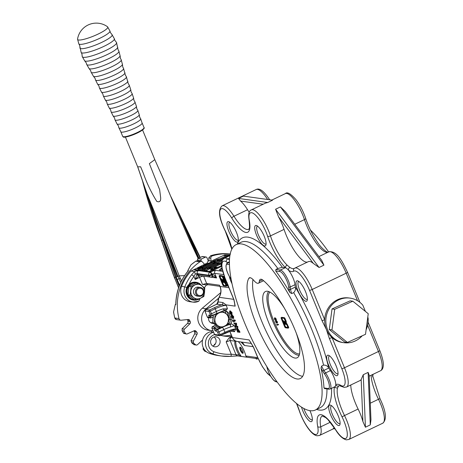 <?xml version="1.0" encoding="UTF-8"?>
<svg xmlns="http://www.w3.org/2000/svg" width="463" height="463" viewBox="0 0 463 463"><rect width="100%" height="100%" fill="white"/><g stroke="black" fill="none" stroke-linecap="round" stroke-linejoin="round"><path stroke-width="0.69" d="M216.69 325.888A7.315 6.87 -82.1 0 1 215.642 325.229A7.315 6.87 -82.1 0 1 214.728 324.378M212.934 320.471A7.315 6.87 -82.1 0 1 213.333 316.733M220.637 327.931L227.923 324.436L228.826 316.044L225.857 313.619A7.315 6.87 -82.1 0 1 228.595 320.269A7.315 6.87 -82.1 0 1 224.503 326.212A7.315 6.87 -82.1 0 1 217.668 325.506L220.637 327.931L219.063 327.711L212.679 322.809L213.536 314.852M217.668 325.506A7.315 6.87 -82.1 0 1 214.925 318.857A7.315 6.87 -82.1 0 1 219.022 312.913L215.156 314.632L214.253 323.024L217.668 325.506M225.857 313.619A7.315 6.87 97.9 0 0 219.022 312.913L222.443 311.136L225.857 313.619M212.679 322.809L214.253 323.024M222.113 311.095L222.443 311.136M214.259 314.504L215.156 314.632M215.636 266.977L215.44 266.948A2.246 0.405 -22.4 0 0 214.12 267.903A2.246 0.405 -22.4 0 0 216.956 267.151L216.742 267.122A1.603 0.289 157.6 0 1 214.907 267.712L216.001 267.192L214.745 267.689A1.603 0.289 157.6 0 1 214.71 267.655A1.603 0.289 157.6 0 1 215.654 266.972L215.434 266.937A2.246 0.405 -22.4 0 0 214.12 267.909M213.761 268.685L213.553 268.65A1.603 0.289 157.6 0 1 211.388 269.252A1.603 0.289 157.6 0 1 212.471 268.494L212.251 268.465A2.251 0.405 -22.4 0 0 210.792 269.495A2.251 0.405 -22.4 0 0 213.773 268.679L213.553 268.65A1.603 0.289 157.6 0 1 211.394 269.258L211.388 269.252M213.431 269.003L213.86 269.009L213.431 269.003M220.915 263.43L221.632 263.077M221.187 263.256L221.997 263.117M220.359 263.979L219.659 263.962L220.706 263.551L220.359 263.979M220.706 263.551L220.284 263.667M205.867 270.641L207.308 270.23L206.301 270.71M221.21 262.388L221.534 262.237L221.21 262.388M222.257 261.989L221.667 261.803M218.947 263.163L219.491 263.221M218.953 263.412L219.618 263.065M218.901 263.146L219.387 262.972M218.507 263.684L217.622 263.76L218.386 263.389L218.125 263.551L218.507 263.684M209.884 267.464L210.497 267.377M208.466 268.32L210.069 267.666L208.408 268.291M209.004 267.915L209.918 267.712M207.661 268.534L208.136 268.384M206.058 268.471L205.167 268.546L205.937 268.175L205.676 268.337L206.058 268.471M204.264 269.333L204.403 268.91L205.647 268.667L204.264 269.333L204.403 268.91L205.607 268.685M216.348 262.237L214.705 262.915M201.162 269.362L202.603 268.951L201.596 269.431M200.415 269.993L199.715 269.981L200.763 269.57L200.415 269.993M200.763 269.57L199.999 269.842M202.586 267.776L201.197 268.089L202.586 267.776M200.705 268.679L199.999 268.662L201.046 268.256L200.705 268.679M201.046 268.256L200.282 268.523M197.296 268.308L196.943 268.563L198.291 268.766L199.015 268.546L203.182 266.457L201.116 266.474L197.313 268.349M214.734 260.941L215.243 260.686L214.734 260.941M211.672 262.307L211.035 262.608L211.672 262.307M210.167 263.198L210.543 263.025M208.807 263.852L208.095 264.066L208.807 263.852M215.608 260.247L214.392 260.576L215.608 260.247M214.334 260.86L213.368 260.97L214.334 260.86M212.54 261.526L213.426 261.294L212.54 261.526M211.967 261.826L212.367 261.543M208.819 263.563L209.097 263.244L208.686 263.187L207.314 263.951L208.796 263.511L209.073 263.192L208.663 263.134L207.337 264.003M208.796 263.511L209.097 263.244M206.99 264.408L206.573 264.142L205.063 264.83L205.526 265.067L206.648 264.541L206.967 264.356L206.591 264.194L205.219 264.819M205.115 265.316L203.899 265.386L203.211 266.179L205.109 265.282L203.344 265.687M203.361 265.704L203.211 266.179M228.768 256.195L223.484 255.46L210.844 261.282M207.349 262.961L194.362 269.42L208.859 271.434L221.632 265.548M211.365 262.284L210.144 262.608L211.365 262.284M216.262 259.87L217.546 259.251L216.238 259.818M204.142 265.988L204.594 265.698L204.142 265.988M205.369 265.397L205.821 265.108L205.294 265.363M206.596 264.813L207.048 264.523L206.521 264.772M209.091 263.54L209.554 263.493M212.795 261.942L212.083 262.156L212.795 261.942M214.195 261.097L213.565 261.398L214.195 261.097M217.245 259.801L217.622 259.633M218.368 259.164L219.242 258.852L218.507 259.025M198.685 269.645L197.794 269.715L198.563 269.35L198.303 269.512L198.685 269.645M199.715 269.153L198.673 269.298L199.738 268.789L199.715 269.153M215.989 261.178L215.069 261.792L214.502 261.711L215.989 261.178L215.278 261.352M216.244 260.953L217.685 260.542L216.678 261.022M214.357 263.314L213.391 263.424L214.363 263.325M213.414 263.424L214.664 263.077M217.795 261.497L216.325 262.029M218.727 261.219L217.685 261.363L218.75 260.854L218.727 261.219M202.053 270.079L202.597 270.137M202.059 270.328L202.73 269.993M202.007 270.062L202.493 269.888M204.119 269.402L202.725 269.715L204.119 269.402M218.733 262.226L217.813 262.839L217.24 262.758L218.733 262.226L217.535 262.619M219.439 262.058L218.866 261.977M220.382 261.52L219.3 261.844L220.382 261.52M219.584 261.931L220.255 261.595M219.3 261.844L220.018 261.491M221.702 260.698L220.4 261.363M220.996 260.999L220.596 261.34L221.488 261.051M204.519 270.386L203.627 270.461L204.391 270.097L204.137 270.253L204.519 270.386M204.953 269.854L205.497 269.929M204.959 270.114L205.647 269.79M204.912 269.848L205.393 269.68M207.702 268.962L206.949 268.858L207.702 268.962M207.117 268.777L207.841 268.91M206.052 269.651L206.539 269.42L206.052 269.651M205.89 269.657L206.284 269.541M220.214 262.868L220.701 262.637L220.214 262.868M220.052 262.874L220.44 262.758M207.401 270.056L208.165 269.825L207.401 270.056L207.731 269.767M207.737 269.773L208.5 269.53L208.165 269.825M201.885 267.464L203.407 267.678L215.058 262.093L213.536 261.879L201.885 267.464L213.536 261.879L215.046 262.099M217.124 260.16L218.652 260.374L227.391 256.184L225.863 255.975L217.124 260.16M201.851 268.662L203.379 268.87L214.056 263.754L212.529 263.54L201.851 268.662M228.473 256.334L227.773 256.236L218.548 260.657L220.075 260.872L222.859 259.535M205.699 267.996L207.227 268.204L217.905 263.088L216.377 262.874L205.699 267.996M222.61 259.888L221.424 260.461L222.246 260.571M210.034 267.099L211.562 267.307L218.357 264.055L216.829 263.841L210.034 267.099M208.79 268.876L210.312 269.084L220.51 264.199L218.982 263.991L208.79 268.876M214.033 268.812L214.554 268.685M214.925 268.291L215.353 268.297L214.925 268.291M215.88 267.828L215.393 268.042L215.989 267.753L215.793 268.083M194.61 270.022L209.154 272.151L221.708 266.37M204.067 265.583L203.749 265.739M206.295 264.512L205.977 264.651M208.472 263.563L208.032 263.505M210.59 262.457L211.041 262.342M211.006 262.261L211.388 262.075M212.384 261.595L212.882 261.317M212.118 261.873L212.737 261.526M212.5 261.664L212.858 261.549M212.523 261.717L212.841 261.537M212.824 261.491L212.505 261.664M213.466 260.982L213.767 260.779M213.784 260.831L214.259 260.895M214.832 260.426L215.289 260.31M215.249 260.223L215.631 260.044M217.512 259.286L216.684 259.535M204.484 265.75L204.189 265.889M205.711 265.166L205.416 265.305M206.938 264.576L206.643 264.714M214.641 261.045L215.231 260.727M218.357 259.193L218.721 258.956M218.744 259.008L219.138 258.765M203.147 266.439L201.59 266.352M199.802 267.417L200.867 267.296M200.427 267.66L199.611 267.51L199.825 267.846M200.143 268.002L200.462 267.649L198.783 267.851L200.363 267.029L199.889 267.382L201.035 267.255M197.18 268.505L198.552 268.719M201.619 267.296L202.973 266.543L201.642 266.347L197.151 268.476L198.488 268.673L200.462 267.649M200.757 267.562L201.608 267.255M199.866 267.336L201.104 267.197L200.739 267.521M198.783 267.851L200.363 267.029M199.831 267.846L200.41 267.62M199.611 267.51L199.813 267.799M197.817 269.721L198.604 269.368M198.309 269.524L198.801 269.588M198.725 269.287L199.727 268.806M200.19 268.609L200.919 268.314M201.214 268.094L202.059 267.712M201.561 268.071L202.296 267.741M202.528 267.764L201.619 268.065M214.519 261.717L215.283 261.363M215.717 261.45L214.687 261.659L215.717 261.45M214.687 261.659L215.856 261.242M216.013 260.999L217.431 260.588M217.002 260.524L217.668 260.547M199.906 269.935L200.635 269.634M202.354 269.003L200.936 269.391M202.03 268.881L202.586 268.957M213.825 263.401L214.548 263.152M214.224 263.354L214.537 263.14L214.224 263.354M213.582 263.366L214.149 263.146M215.77 262.625L214.901 262.891L215.77 262.625M215.283 262.544L216.163 262.272M216.493 261.971L217.662 261.56M217.737 261.352L218.467 261.144M202.742 269.721L203.587 269.339M202.916 269.674L203.778 269.356M203.153 269.703L204.056 269.391M204.461 269.096L204.982 268.841M205.19 268.546L205.937 268.175M205.682 268.349L206.174 268.418M217.431 262.706L218.6 262.289M219.856 261.67L220.388 261.531M221.488 261.063L222.043 260.756M203.651 270.461L204.438 270.108M204.634 270.334L204.137 270.253M207.702 268.528L208.003 268.436M208.472 268.326L209.71 267.626M209.01 267.921L208.605 268.268L209.01 267.921M217.639 263.76L218.426 263.406M218.131 263.563L218.623 263.632M205.647 270.687L207.054 270.276M206.625 270.218L207.291 270.242M208.506 269.541L208.171 269.836M207.783 269.773L208.373 269.593M219.676 263.962L220.29 263.673M219.85 263.916L220.579 263.615M221.262 263.47L221.679 263.331M227.374 256.195L225.863 255.975L217.147 260.16M214.039 263.76L212.534 263.551L201.868 268.662M228.462 256.346L227.773 256.236L218.571 260.663M217.888 263.094L216.383 262.886L205.717 267.996M222.599 259.905L221.447 260.461M218.339 264.06L216.829 263.841L210.052 267.099M220.492 264.211L218.987 263.997L208.807 268.876M213.484 268.968L213.848 269.015M214.195 268.633L214.601 268.534M214.786 268.355L215.336 268.303M215.417 268.042L215.984 267.77M212.257 268.476A2.251 0.405 -22.4 0 0 210.792 269.501M215.984 267.197L214.745 267.689A1.603 0.289 157.6 0 1 214.716 267.666A1.603 0.289 157.6 0 1 214.716 267.66L214.71 267.655M216.944 267.157L216.742 267.122A1.603 0.289 157.6 0 1 214.913 267.724L214.907 267.712M211.221 261.688A2.083 0.376 157.6 0 1 210.306 262.446A2.083 0.376 157.6 0 1 207.372 263.273A2.136 2.136 0 0 1 211.221 261.688M221.615 265.241A2.083 0.376 157.6 0 1 221.111 265.183A2.136 2.136 0 0 1 221.615 263.435M140.619 118.667A11.812 2.136 -22.4 0 1 130.317 125.375A11.812 2.136 -22.4 0 1 118.823 127.649L120.924 131.938A11.534 2.089 -22.4 0 0 131.99 129.42A11.534 2.089 -22.4 0 0 142.153 123.187L140.619 118.667L139.658 117.162L139.299 114.801L137.76 110.258L136.805 108.764L136.452 106.409L134.907 101.854L133.952 100.367L133.599 98.023L132.048 93.451L131.098 91.969L130.745 89.631L129.189 85.047L128.245 83.566L126.335 76.644L125.392 75.168L123.476 68.235A15.186 2.749 -22.4 0 1 123.499 68.264L122.759 67.019L122.446 64.415L121.161 59.64L120.426 58.407L120.114 55.826L118.823 51.017L118.094 49.79L116.485 42.393A18.566 3.357 -22.4 0 0 116.335 42.255L114.76 40.235L114.419 38.851L111.936 34.517L110.344 32.479L109.997 31.085L107.538 26.779A19.012 19.012 0 0 0 77.552 39.141L77.552 39.141A16.315 2.952 -22.4 0 0 77.564 39.407A16.315 2.952 -22.4 0 0 93.416 36.143A16.315 2.952 -22.4 0 0 107.775 27.114A16.315 2.952 -22.4 0 0 107.538 26.779M125.039 72.853A14.909 2.697 -22.4 0 1 111.907 80.909A14.909 2.697 -22.4 0 1 97.6 84.168L95.453 79.786A15.186 2.749 -22.4 0 0 95.459 79.821A15.186 2.749 -22.4 0 0 110.235 76.87A15.186 2.749 -22.4 0 0 123.499 68.264M114.419 38.851A17.999 3.258 -22.4 0 1 98.555 48.719A17.999 3.258 -22.4 0 1 81.181 52.55L81.91 53.772L82.217 56.318A18.566 3.357 -22.4 0 0 82.206 56.521A18.566 3.357 -22.4 0 0 100.268 52.909A18.566 3.357 -22.4 0 0 116.485 42.393M196.572 299.966L193.603 297.541A7.315 6.87 -82.1 0 0 200.438 298.247L196.572 299.966L194.419 299.665L188.036 294.763L188.939 286.365L196.225 282.876A8.438 7.929 97.9 0 0 190.015 284.861A8.438 7.929 97.9 0 0 187.527 293.889A8.438 7.929 97.9 0 0 194.391 299.648M199.478 298.699A9 8.456 -82.1 0 1 193.673 300.128A9 8.456 -82.1 0 1 186.763 293.791A9 8.456 -82.1 0 1 189.489 284.409A9 8.456 -82.1 0 1 196.15 282.297A9 8.456 -82.1 0 1 201.474 285.416M193.673 300.128L193.25 300.07A9 8.456 -82.1 0 1 186.34 293.733A9 8.456 -82.1 0 1 189.066 284.346A9 8.456 -82.1 0 1 195.733 282.239L196.15 282.297M200.282 295.597A3.721 3.496 97.9 0 0 203.396 291.453A3.721 3.496 97.9 0 0 199.541 288.217A3.721 3.496 97.9 0 0 196.428 292.361A3.721 3.496 97.9 0 0 200.282 295.597M199.2 287.407A4.503 4.231 -82.1 0 1 203.882 291.887A4.503 4.231 -82.1 0 1 199.026 296.326A4.503 4.231 -82.1 0 1 199.2 287.407M199.275 287.401A4.503 4.231 97.9 0 0 193.592 292.778A4.503 4.231 97.9 0 0 198.071 296.071M188.036 294.763L190.189 295.058L193.603 297.541A7.315 6.87 -82.1 0 1 190.86 290.891A7.315 6.87 -82.1 0 1 194.958 284.948A7.315 6.87 -82.1 0 1 201.793 285.654A7.315 6.87 -82.1 0 1 204.53 292.303L203.859 296.47L200.438 298.247A7.315 6.87 97.9 0 0 204.53 292.303L204.762 288.079L198.378 283.171L196.225 282.876M190.189 295.058L191.092 286.666L198.378 283.171M188.939 286.365L191.092 286.666M142.373 180.477L160.881 238.347L174.308 277.163L175.523 277.331L137.633 166.709A9.283 1.678 -22.4 0 0 137.638 166.726A9.283 1.678 -22.4 0 0 137.719 166.842L140.642 166.778L143.391 173.446C146.829 183.203 151.291 192.521 156.778 201.393C159.654 202.505 160.939 201.185 160.632 197.435L159.642 189.691L149.37 163.624L154.798 159.642L164.678 181.861L176.97 211.325L176.571 210.37L177.04 209.959L171.397 197.811M296.245 333.024A36.733 10.678 64.4 0 1 298.039 357.164A36.733 10.678 64.4 0 1 268.835 322.925A36.733 10.678 64.4 0 1 266.445 291.239A36.733 10.678 64.4 0 1 284.137 307.762M301.535 407.139A11.28 3.282 -115.6 0 0 302.837 410.918A11.28 3.282 -115.6 0 0 312.201 420.711A11.28 3.282 -115.6 0 0 310.488 411.983A11.28 3.282 -115.6 0 0 309.909 410.658M303.844 408.488A9.845 2.859 -115.6 0 0 304.561 410.392A9.845 2.859 -115.6 0 0 312.155 419.738A9.845 2.859 -115.6 0 0 312.357 419.594M330.576 414.779A11.28 3.282 -115.6 0 0 339.946 424.571A11.28 3.282 -115.6 0 0 338.227 415.843A11.28 3.282 -115.6 0 0 330.657 405.189A11.28 3.282 -115.6 0 0 330.576 414.779M331.624 405.767A9.845 2.859 -115.6 0 0 331.386 405.837A9.845 2.859 -115.6 0 0 332.301 414.252A9.845 2.859 -115.6 0 0 339.894 423.593A9.845 2.859 -115.6 0 0 340.102 423.454M328.516 364.908A11.28 3.282 -115.6 0 0 337.886 374.7A11.28 3.282 -115.6 0 0 336.167 365.973A11.28 3.282 -115.6 0 0 328.597 355.318A11.28 3.282 -115.6 0 0 328.516 364.908M329.563 355.897A9.845 2.859 -115.6 0 0 329.326 355.966A9.845 2.859 -115.6 0 0 330.241 364.381A9.845 2.859 -115.6 0 0 337.834 373.722A9.845 2.859 -115.6 0 0 338.042 373.583M297.859 290.521A11.28 3.282 -115.6 0 0 307.224 300.313A11.28 3.282 -115.6 0 0 305.511 291.586A11.28 3.282 -115.6 0 0 297.935 280.931A11.28 3.282 -115.6 0 0 297.859 290.521M298.907 281.51A9.845 2.859 -115.6 0 0 298.664 281.585A9.845 2.859 -115.6 0 0 299.584 289.994A9.845 2.859 -115.6 0 0 307.177 299.341A9.845 2.859 -115.6 0 0 307.38 299.196M256.56 235.192A11.28 3.282 -115.6 0 0 265.93 244.985A11.28 3.282 -115.6 0 0 264.211 236.257A11.28 3.282 -115.6 0 0 256.641 225.603A11.28 3.282 -115.6 0 0 256.56 235.192M257.607 226.181A9.845 2.859 -115.6 0 0 257.37 226.257A9.845 2.859 -115.6 0 0 258.285 234.672A9.845 2.859 -115.6 0 0 265.878 244.013A9.845 2.859 -115.6 0 0 266.086 243.874M228.815 231.338A11.28 3.282 -115.6 0 0 238.185 241.13A11.28 3.282 -115.6 0 0 236.466 232.403A11.28 3.282 -115.6 0 0 228.896 221.748A11.28 3.282 -115.6 0 0 228.815 231.338M229.862 222.321A9.845 2.859 -115.6 0 0 229.625 222.396A9.845 2.859 -115.6 0 0 230.539 230.811A9.845 2.859 -115.6 0 0 238.132 240.152A9.845 2.859 -115.6 0 0 238.341 240.013M229.341 276.452A11.28 3.282 -115.6 0 0 230.875 281.209A11.28 3.282 -115.6 0 0 232.032 283.738M213.993 336.977A5.064 4.757 -82.1 0 1 215.723 339.142A5.064 4.757 -82.1 0 1 215.364 343.893A5.064 4.757 -82.1 0 1 213.854 345.496A5.064 4.757 -82.1 0 1 212.731 346.052M210.995 343.887A5.064 4.757 97.9 0 0 214.664 346.804A5.064 4.757 97.9 0 0 219.144 344.802A5.064 4.757 97.9 0 0 219.734 339.697A5.064 4.757 97.9 0 0 216.059 336.775A5.064 4.757 97.9 0 0 211.585 338.783A5.064 4.757 97.9 0 0 210.995 343.887M242.722 353.338A3.403 0.99 -115.6 0 0 243.116 353.043A3.403 0.99 -115.6 0 0 242.334 349.82A3.403 0.99 -115.6 0 0 240.314 347.192A3.403 0.99 -115.6 0 0 240.17 347.152A3.403 0.99 -115.6 0 0 240.291 350.086A3.403 0.99 -115.6 0 0 242.722 353.338M240.731 347.47A2.813 0.816 -115.6 0 0 241.107 350.126A2.813 0.816 -115.6 0 0 243.006 352.557A2.813 0.816 -115.6 0 0 243.162 352.54M261.091 279.23A13.502 3.924 -115.6 0 0 260.316 279.334A13.502 3.924 -115.6 0 0 259.355 281.278A13.502 3.924 -115.6 0 1 258.4 283.217A13.502 3.924 -115.6 0 1 253.892 280.514A13.502 3.924 -115.6 0 0 249.389 277.812A13.502 3.924 -115.6 0 0 248.822 278.356A56.816 16.518 64.4 0 0 263.268 339.298A56.816 16.518 64.4 0 0 300.308 378.549A56.816 16.518 64.4 0 0 296.968 334.899A56.816 16.518 64.4 0 0 263.158 280.346A13.502 3.924 -115.6 0 0 261.091 279.23M200.074 298.421A31.501 29.597 97.9 0 0 200.068 298.456L198.818 301.193A11.251 10.574 -82.1 0 1 193.019 302.125A11.251 10.574 -82.1 0 1 184.864 295.631A11.251 10.574 -82.1 0 1 184.847 286.724A50.629 47.567 -82.1 0 1 191.497 274.86L194.501 271.555A5.625 1.019 157.6 0 1 198.459 270.664L210.393 272.024A2.251 0.654 64.4 0 1 211.996 274.177L211.51 274.409L211.724 274.918L212.21 274.686C213.536 274.391 215 275.479 216.597 277.956L213.674 276.475L212.494 276.544M194.321 269.46L190.976 271.063A50.629 47.567 97.9 0 0 181.6 286.273A11.251 10.574 97.9 0 0 189.778 301.673L193.019 302.125L198.818 301.193M243.376 196.115L272.58 200.172L243.376 196.115L238.52 198.436L267.724 202.499L265.484 203.124L251.386 209.878A22.502 6.54 64.4 0 1 252.676 209.71A22.502 6.54 64.4 0 1 270.473 235.899A28.127 8.178 -115.6 0 0 287.077 265.085L289.879 267.411A28.127 8.178 -115.6 0 0 292.714 268.627A28.127 8.178 -115.6 0 0 294.329 268.418L294.37 268.395A2.251 2.153 -123.7 0 0 293.675 271.196A30.379 8.832 64.4 0 1 291.615 271.607A30.379 8.832 64.4 0 1 288.553 270.288A11.153 3.241 64.4 0 1 295.018 284.693A25.089 7.292 -115.6 0 0 295.371 287.043A11.025 3.206 64.4 0 0 295.4 287.193A95.071 27.635 64.4 0 1 328.672 367.911A11.025 3.206 -115.6 0 0 328.771 368.073A25.089 7.292 64.4 0 0 330.426 370.608A11.153 3.241 -115.6 0 1 335.779 384.857A30.379 8.832 64.4 0 1 340.727 385.349A20.25 5.886 -115.6 0 0 342.504 386.055A20.25 5.886 -115.6 0 0 341.781 368.594L329.32 338.366L326.409 329.552L321.97 320.529A2.251 0.405 -22.4 0 0 324.673 319.701A22.502 21.142 -82.1 0 1 348.923 297.964L350.109 298.126A22.502 21.142 97.9 0 0 330.212 307.044A22.502 21.142 97.9 0 0 327.596 329.72A22.502 21.142 97.9 0 0 343.911 342.701A22.502 21.142 97.9 0 0 362.199 335.797M263.198 204.218L240.592 201.075L238.52 198.436M240.592 201.075A22.502 6.54 64.4 0 1 247.549 209.733A28.127 8.178 -115.6 0 0 249.216 212.297M343.911 342.701L342.724 342.539A22.502 21.142 -82.1 0 1 332.023 337.539L344.484 367.772A22.502 6.54 64.4 0 1 346.579 387.004L344.136 387.357L339.229 385.61A28.127 8.178 -115.6 0 0 338.731 385.928L337.62 387.705A2.251 2.06 -161.6 0 1 334.622 386.848M350.763 384.996A28.127 8.178 -115.6 0 0 358.107 409.037A22.502 6.54 64.4 0 1 362.905 421.556L361.169 379.486A22.502 6.54 64.4 0 1 360.168 380.493L346.579 387.004M321.791 260.461L323.915 265.154L280.445 206.915L285.358 211.649L321.791 260.461M278.494 216.753L275.589 209.241L319.059 267.481L313.329 263.424L278.494 216.753A22.502 6.54 64.4 0 1 284.062 229.382A28.127 8.178 -115.6 0 0 307.496 262.064M294.624 268.251A22.502 6.54 64.4 0 1 294.856 268.118L308.445 261.607A22.502 6.54 64.4 0 1 309.741 261.439A22.502 6.54 64.4 0 1 313.329 263.424M366.111 329.754A22.502 21.142 97.9 0 0 368.091 317.965L367.772 317.201M329.32 338.366A2.251 0.405 157.6 0 0 332.023 337.539A22.502 21.142 -82.1 0 1 326.409 329.552A22.502 21.142 -82.1 0 1 324.673 319.701L312.212 289.473A22.502 6.54 64.4 0 0 296.146 267.95A22.502 6.54 64.4 0 0 294.856 268.118L294.37 268.395M241.391 243.932A91.697 26.657 -115.6 0 0 236.13 244.62A91.697 26.657 -115.6 0 0 248.064 330.923A91.697 26.657 -115.6 0 0 310.123 410.687A91.697 26.657 -115.6 0 0 315.384 410.004A91.697 26.657 -115.6 0 0 303.45 323.695A91.697 26.657 -115.6 0 0 241.391 243.932M208.535 317.757A5.064 4.757 97.9 0 0 208.882 320.477A5.064 4.757 97.9 0 0 212.552 323.394A5.064 4.757 97.9 0 0 213.489 323.429M213.275 332.312L210.034 331.861A11.251 10.574 97.9 0 0 202.574 339.987A11.251 10.574 97.9 0 0 209.224 353.292A50.629 47.567 97.9 0 0 218.397 355.572L221.638 356.024A50.629 47.567 -82.1 0 1 212.465 353.744A11.251 10.574 -82.1 0 1 206.348 347.754A11.251 10.574 -82.1 0 1 213.275 332.312L213.64 332.422M212.951 330.744A12.374 11.627 -82.1 0 1 211.545 330.64L207.731 330.107A12.374 11.627 -82.1 0 1 198.176 321.206A12.374 11.627 -82.1 0 1 202.273 308.236L220.724 292.622M211.753 332.098A3.935 3.698 -82.1 0 1 211.539 330.64A12.374 11.627 -82.1 0 1 201.995 321.739A12.374 11.627 -82.1 0 1 206.093 308.763L218.472 298.288M365.382 311.391L362.824 305.186A22.502 21.142 97.9 0 0 350.109 298.126M332.029 308.931L329.297 329.534L344.704 342.041L347.377 342.417L365.51 334.315L368.235 313.711L352.829 301.199L350.161 300.828L332.029 308.931L334.697 309.301L331.971 329.905L329.297 329.534M231.975 314.805L231.488 315.037L233.207 316.906L232.941 318.515L232.004 317.988L231.211 316.651L231.488 315.037L231.112 315.071L231.975 314.805L233.688 316.669L233.427 318.284M237.438 327.989L236.738 328.25L237.438 327.989L240.037 332.185L237.646 332.15L237.166 330.999C236.402 329.176 236.327 328.25 236.952 328.221L239.55 332.417M237.606 326.282L237.982 327.202L237.496 327.434L235.592 327.167L235.25 326.34L235.551 324.198L234.295 324.019L233.913 323.105L236.309 323.133L236.651 323.967L236.356 326.108L237.606 326.282L237.12 326.513L237.496 327.434M233.931 321.004L234.232 321.733L233.746 321.964L232.617 319.956L235.013 319.985L235.389 320.905L233.311 320.917L233.746 321.964M230.354 310.87L229.868 311.101L231.581 312.971L231.321 314.58L230.383 314.053L229.59 312.716L229.868 311.101L229.492 311.136L230.354 310.87L232.067 312.739L231.807 314.348M250.066 341.434L253.545 347.198L257.538 356.88A20.25 5.886 -115.6 0 0 270.236 375.551M234.012 299.821L235.181 306.136L233.844 299.683A2.251 0.613 159.4 0 0 234.012 299.821L233.78 299.248A2.251 0.405 157.6 0 1 233.641 299.173L225.128 278.506A2.251 0.405 157.6 0 0 225.267 278.581L233.78 299.248M220.047 286.209L220.104 286.464A11.251 10.574 -82.1 0 1 219.126 297.31A6.748 6.343 97.9 0 0 218.056 301.876L222.877 302.547L226.135 304.874L227.455 308.867L225.927 309.978M231.668 323.909L234.353 325.605L230.678 326.942A2.251 1.152 -106.1 0 1 230.782 324.123L231.668 323.909L230.724 323.776L232.096 321.114L228.849 313.237L224.983 309.845M232.131 321.455L232.096 321.114M232.374 330.403A2.251 2.112 -82.1 0 1 232.831 330.414L231.674 330.599L235.754 329.002L234.457 331.716L230.192 331.12M246.958 357.216L241.235 356.417L239.087 355.052A11.251 3.27 -115.6 0 1 235.054 341.179L235.302 340.82M258.25 358.784L247.022 357.222L245.824 355.989A11.251 3.27 -115.6 0 0 238.219 341.625L241.067 342.018M253.226 346.7L244.429 345.473L240.991 341.983M235.893 341.092A11.251 3.27 -115.6 0 0 241.235 356.417L237.6 355.914A2.251 2.112 97.9 0 1 235.968 354.617L239.087 355.052M237.316 244.053A95.071 27.635 64.4 0 1 282.372 267.319L285.26 267.724A11.153 3.241 64.4 0 1 285.532 267.782A11.153 3.241 64.4 0 1 288.553 270.288A2.251 1.939 -56.5 0 1 289.879 267.411M225.84 283.524L226.465 285.023L228.155 286.418L226.829 283.206L225.875 283.454L227.31 282.974M225.435 279.959L224.856 279.669M224.92 280.028L224.376 279.907L225.307 282.256L226.714 282.91L225.145 279.993L225.649 279.774M224.352 276.55L223.571 276.486M223.091 276.556A1.198 0.347 -115.6 0 0 222.419 275.803L219.803 275.439A1.198 0.347 -115.6 0 0 219.734 275.444A1.198 0.347 -115.6 0 0 219.682 275.497M225.128 281.874L224.405 280.902L224.144 279.044M225.944 283.414L225.406 282.239M226.274 286.209L226.639 286.036A1.198 0.347 -115.6 0 0 226.708 286.024A1.198 0.347 -115.6 0 0 226.598 285L226.476 285.017M207.204 284.832L202.487 284.473L206.62 283.414L219.595 285.22M235.054 341.179L230.152 340.502L226.164 341.914L229.081 337.897L231.876 336.433M216.435 313.416A2.251 0.654 64.4 0 0 216.562 313.405A2.251 0.654 64.4 0 0 216.354 311.477L215.237 308.769L210.381 311.095L211.498 313.804L216.354 311.477A9 1.626 157.6 0 1 223.212 308.833L227.455 308.867M215.55 325.153L212.17 326.774L212.002 328.313L214.109 333.429A1.123 0.33 64.4 0 0 214.913 334.506L218.727 335.038L217.61 332.324A1.123 0.33 -115.6 0 0 216.811 331.248L215.665 331.091A1.123 1.059 -82.1 0 1 216.215 329.604L217.355 329.76L222.211 327.434A11.251 2.037 157.6 0 1 230.782 324.123L228.028 323.944M213.507 315.1L210.474 316.553L211.047 317.936L213.287 316.86M216.985 326.114L214.838 327.144L213.912 328.58L211.805 327.978L214.109 333.429M324.98 388.463L323.967 387.959L328.082 388.532A10.024 2.917 -115.6 0 0 329.008 383.746A10.024 2.917 -115.6 0 0 324.575 374.006A26.217 7.622 64.4 0 1 322.844 371.355A12.154 3.53 64.4 0 1 320.998 368.033A91.697 26.657 64.4 0 1 323.967 387.959M320.998 368.033L321.611 366.054L323.556 365.122A91.697 26.657 -115.6 0 0 293.681 292.639C295.238 290.99 295.811 289.172 295.4 287.193M291.736 293.571L289.838 292.437A91.697 26.657 -115.6 0 0 275.745 270.965L275.913 269.42L280.41 270.045A11.153 3.241 64.4 0 1 286.215 276.324A11.153 3.241 64.4 0 1 290.162 287.019A25.089 7.292 -115.6 0 0 290.521 289.369A11.025 3.206 -115.6 0 0 291.736 293.571L293.681 292.639M275.913 269.42L277.852 268.494A91.697 26.657 -115.6 0 0 246.247 241.605A91.697 26.657 -115.6 0 0 240.986 242.294L236.13 244.62M310.436 230.065A91.697 26.657 64.4 0 1 328.632 251.93M373.074 374.307A91.697 26.657 64.4 0 1 372.553 376.894M321.611 366.054A11.025 3.206 -115.6 0 0 323.915 370.4A25.089 7.292 -115.6 0 0 325.576 372.935A11.153 3.241 64.4 0 1 330.113 389.007L334.969 386.68A11.153 3.241 -115.6 0 0 335.779 384.857A2.251 2.147 -129.6 0 0 338.731 385.928M328.672 367.911C327.434 365.892 325.726 364.96 323.556 365.122M282.372 267.319L277.852 268.494M221.927 267.961L219.56 269.634L219.983 270.658L222.304 269.848M230.001 255.015A50.629 47.567 97.9 0 0 224.763 254.876L229.949 255.321M224.763 254.876L223.525 255.466M190.976 271.063L194.501 271.555M237.369 355.868L230.562 356.365A50.629 47.567 -82.1 0 1 221.638 356.024L230.615 356.365A2.251 0.758 86.5 0 1 230.562 356.365M206.295 285.086A31.501 29.597 97.9 0 0 206.255 285.144A31.501 29.597 97.9 0 0 204.409 287.772M206.949 284.942L206.255 285.144M220.718 335.334A31.501 29.597 97.9 0 0 224.613 336.161A31.501 29.597 97.9 0 0 231.789 336.225M231.292 335.021A31.501 29.597 -82.1 0 1 222.622 335.808M361.169 379.486L363.258 374.717L368.114 372.391L369.104 374.989L370.961 419.872L370.284 424.889L368.114 372.391M363.258 374.717L365.429 427.216L362.905 421.556M333.302 428.397L334.465 428.009M214.722 334.541A9 8.456 97.9 0 0 209.05 346.932A9 8.456 97.9 0 0 213.947 351.718A48.378 45.455 97.9 0 0 231.24 354.23L235.968 354.617L230.152 340.502A2.251 2.112 -82.1 0 1 231.182 337.556L232.414 337.73M194.576 271.694L195.288 274.067L193.91 276.342A48.378 45.455 97.9 0 0 189.002 284.409M202.487 284.473L199.57 277.389A2.251 0.654 64.4 0 1 199.304 275.508L195.201 279.478L196.856 274.403L197.313 274.148A3.374 0.613 157.6 0 1 197.574 274.154L209.016 275.745L208.807 275.23L197.36 273.639L197.574 274.154A2.251 2.112 -82.1 0 0 199.2 275.45L199.217 275.456A2.251 1.962 -93.4 0 1 197.313 274.148M223.212 308.833A2.251 1.152 73.9 0 0 224.786 310.227L226.204 309.99M211.047 317.936L210.41 318.017L209.126 316.97A2.251 0.654 -115.6 0 1 209.044 315.025L210.19 315.187A1.123 0.33 -115.6 0 0 210.15 314.215L209.033 311.506L205.213 310.974A1.123 0.33 64.4 0 0 205.254 311.946L207.366 317.062L209.27 317.329M208.373 317.566L207.418 317.329L205.213 311.83M226.112 305.395L216.794 304.203L205.763 309.487L209.583 310.019L214.433 307.692A10.128 1.835 157.6 0 1 221.615 304.874A2.251 2.112 -82.1 0 0 222.877 302.547M226.957 284.791L226.586 284.959M226.667 284.571L227.142 285.005L226.581 284.467L226.916 284.456M227.46 285.301L227.848 285.115M227.813 284.201L227.524 284.323M224.989 280.885L225.348 281.301L225.134 280.815M226.61 282.905L226.905 282.818M224.868 279.6L224.376 279.907M225.504 281.151L226.031 281.73L225.666 281.076M224.786 279.953L225.273 279.721M223.085 276.718L224.167 279.073L225.059 279.669L224.572 277.667L223.635 276.625L223.085 276.718L224.115 276.394M225.059 279.669L225.348 279.05M224.011 277.667L223.693 277.777L224.578 278.616L224.011 277.667L223.693 277.777L223.97 277.644M222.674 284.751A1.198 0.347 -115.6 0 0 223.531 285.902L226.152 286.267A1.198 0.347 -115.6 0 0 226.222 286.256A1.198 0.347 -115.6 0 0 226.112 285.231L223.918 281.134L223.861 279.774L222.796 277.181A1.198 0.347 -115.6 0 0 221.939 276.035L219.317 275.67A1.198 0.347 -115.6 0 0 219.248 275.682A1.198 0.347 -115.6 0 0 219.358 276.706L222.674 284.751M223.363 285.492L225.985 285.856L225.956 285.208L223.93 281.406L223.982 282.621L222.066 281.354L222.385 282.592L220.92 279.044L221.65 280.335L222.686 279.484L223.693 280.827L223.641 279.583L222.107 276.446L219.485 276.081L222.83 284.774L223.363 285.492L226.071 285.567M222.107 281.076L223.745 282.158L223.71 281.296L222.107 281.076M223.542 280.891L222.83 279.936L221.939 280.665L223.542 280.891M225.041 282.638L225.527 282.407M223.918 281.134L224.405 280.902M223.861 279.774L224.347 279.542M222.518 282.609L223.849 285.26M224.451 282.112L223.982 282.621M222.865 281.886L223.073 282.389L222.587 282.621M220.92 279.044L221.609 278.842L222.084 279.982M221.129 279.073L221.609 278.842M222.686 279.484L223.172 279.253L223.652 279.895M219.884 276.133L221.03 278.992M223.166 281.22L223.722 281.591M221.939 280.665L223.293 280.555M222.906 280.034L222.425 280.433M237.612 331.282L238.833 331.45L237.322 329.141L237.044 329.558L237.612 331.282L238.7 331.132M237.322 329.141L237.044 329.558L237.525 329.326L238.092 331.051M237.467 330.929L237.947 330.698M237.808 328.909L237.525 329.326M233.913 323.105L235.823 323.371L236.165 324.198L235.87 326.34L236.356 326.108M235.87 326.34L237.12 326.513M236.165 324.198L236.651 323.967M235.823 323.371L236.309 323.133M232.617 319.956L235.013 319.985M234.527 320.222L234.903 321.137M233.803 318.255L232.941 318.515M232.976 317.404L232.565 317.601L232.866 316.86L231.87 315.957L231.541 316.675L232.86 317.577M231.87 315.957L231.552 315.98M233.207 316.906L233.688 316.669M232.357 315.725L232.027 316.443L233.051 317.363M231.541 316.675L232.027 316.443M232.183 314.319L231.321 314.58M231.355 313.468L230.944 313.665L231.24 312.924L230.25 312.021L229.92 312.745L231.24 313.642M230.25 312.021L229.926 312.045M231.581 312.971L232.067 312.739M230.73 311.79L230.406 312.508L231.431 313.434M229.92 312.745L230.406 312.508M258.151 358.773L256.271 359.08L256.068 357.98M219.56 269.634L222.072 268.754M229.665 255.767L228.612 255.385M270.71 376.355L267.458 373.508L262.417 366.684L257.399 356.811L253.406 347.128A2.251 0.405 -22.4 0 0 253.545 347.198M226.164 341.914L231.24 354.23A2.251 0.758 86.5 0 1 230.615 356.365L237.6 355.914M191.497 274.86A2.251 0.388 36.8 0 1 193.91 276.342L195.201 279.478L199.57 277.389A3.374 0.613 -22.4 0 1 203.627 276.151L206.62 283.414A2.251 2.112 -82.1 0 0 208.252 284.71L219.948 286.337M231.922 248.967A30.379 8.832 64.4 0 0 225.018 230.331A20.25 5.886 -115.6 0 1 220.324 209.664A20.25 5.886 -115.6 0 1 231.813 218.166A30.379 8.832 64.4 0 0 245.969 232.472A30.379 8.832 64.4 0 0 249.331 220.602A20.25 5.886 -115.6 0 1 254.783 214.456A20.25 5.886 -115.6 0 1 267.591 236.257A30.379 8.832 64.4 0 0 285.532 267.782A2.251 1.684 -45.6 0 1 287.077 265.085M232.831 330.414L232.831 330.414A2.251 2.112 -82.1 0 1 234.457 331.716M199.246 275.456A2.251 1.962 -93.4 0 1 199.217 275.456L210.648 277.042A2.251 2.112 -82.1 0 1 209.016 275.745A2.251 0.405 -22.4 0 0 211.724 274.918A2.251 0.654 -115.6 0 1 211.932 276.845A2.251 0.654 -115.6 0 1 211.805 276.857A2.251 2.112 -82.1 0 1 210.648 277.042A2.251 2.251 0 0 0 211.932 276.845L212.419 276.608A2.251 0.654 -115.6 0 0 212.21 274.686L211.996 274.177A2.251 0.405 157.6 0 1 214.705 273.349L216.597 277.956L203.627 276.151A2.251 2.112 97.9 0 0 203.587 276.058M199.304 275.508A2.251 1.667 -124.1 0 1 196.856 274.403M252.995 279.542A56.816 16.518 -115.6 0 0 268.737 336.526A56.816 16.518 -115.6 0 0 302.652 376.332M284.82 321.924L284.34 322.317L285.208 322.439M285.081 323.105L285.636 323.475M284.432 324.494L285.764 327.144L287.986 327.451M286.371 323.996L285.897 324.505L283.981 323.238L284.502 324.505L284.988 324.274L284.78 323.77M284.502 324.505L282.841 320.928L283.53 320.726L283.998 321.866M282.841 320.928L283.564 322.225L285.086 321.137L285.567 321.779M281.799 318.023L282.945 320.876M276.37 320.847L276.179 321.669L277.111 322.636M275.236 318.093L275.045 318.914L275.977 319.881M283.854 322.549L285.457 322.775L284.745 321.82L284.34 322.317M285.659 324.042L285.625 323.18L284.022 322.96L285.659 324.042M284.6 321.368L285.607 322.711L285.555 321.467L284.022 318.33L281.359 317.971L284.745 326.658L285.277 327.376L287.945 327.735L286.875 324.673L285.845 323.29L285.897 324.505M283.043 320.957L283.53 320.726M275.884 321.079L275.693 321.901L276.625 322.867L276.822 322.063L275.682 321.096M275.693 321.901L276.179 321.669M274.75 318.324L274.559 319.146L275.491 320.112L275.688 319.308L274.547 318.341M274.559 319.146L275.045 318.914M284.595 326.641A1.198 0.347 -115.6 0 0 285.451 327.787L288.067 328.151A1.198 0.347 -115.6 0 0 288.136 328.14A1.198 0.347 -115.6 0 0 288.027 327.115L285.833 323.018L285.775 321.658L284.71 319.071A1.198 0.347 -115.6 0 0 283.854 317.919L281.232 317.554A1.198 0.347 -115.6 0 0 281.163 317.566A1.198 0.347 -115.6 0 0 281.272 318.59L284.595 326.641M277.134 325.321L276.637 324.43L277.974 324.615L278.107 324.933L276.909 324.766L277.134 325.321L277.522 324.852M276.967 322.092L276.758 323.191L275.56 321.895L275.757 320.755L276.967 322.092L277.453 321.86L277.244 322.96M277.505 322.937L276.758 323.191M276.237 320.523L275.508 320.778L276.237 320.523L277.453 321.86M275.832 319.337L275.624 320.437L274.426 319.14L274.617 318L275.832 319.337L276.313 319.105L276.11 320.205M276.365 320.182L275.624 320.437M275.103 317.768L274.374 318.023L275.103 317.768L276.313 319.105M288.189 328.093L288.553 327.92A1.198 0.347 -115.6 0 0 288.623 327.908A1.198 0.347 -115.6 0 0 288.513 326.884L286.319 322.786L286.261 321.426L285.196 318.833A1.198 0.347 -115.6 0 0 284.34 317.687L281.718 317.323A1.198 0.347 -115.6 0 0 281.649 317.334A1.198 0.347 -115.6 0 0 281.597 317.381M286.956 324.522L287.442 324.291M285.833 323.018L286.319 322.786M285.775 321.658L286.261 321.426M278.107 324.933L278.593 324.702L278.46 324.384L277.974 324.615M276.637 324.43L278.46 324.384M331.971 329.905L347.377 342.417M352.829 301.199L334.697 309.301M204.53 264.309L202.638 262.145A2.251 2.112 97.9 0 0 199.97 261.798L195.774 261.213A1.123 0.295 -123.9 0 0 195.699 261.23L197.192 260.877A2.251 2.112 97.9 0 0 195.774 261.213A50.629 47.567 97.9 0 0 190.912 264.94L191.312 264.599M173.712 312.623L173.602 311.859A50.629 47.567 97.9 0 0 174.811 318.012A2.251 2.112 97.9 0 0 176.548 319.609L180.744 320.193A2.251 2.112 97.9 0 0 181.218 320.205L188.152 319.505A1.69 1.586 -82.1 0 1 189.743 320.512A40.507 38.053 97.9 0 0 190.264 321.785A1.69 1.586 -82.1 0 1 189.894 323.735L184.448 329.129A1.69 1.586 97.9 0 0 184.158 331.248A50.629 47.567 97.9 0 0 185.403 333.296A1.69 1.586 97.9 0 0 187.324 333.881L194.153 330.761A1.69 1.586 -82.1 0 1 195.965 331.19A40.507 38.053 97.9 0 0 196.839 332.226A1.69 1.586 -82.1 0 1 197.053 334.188L193.412 341.081A1.69 1.586 97.9 0 0 193.754 343.176A50.629 47.567 97.9 0 0 195.536 344.709A1.69 1.586 97.9 0 0 197.551 344.628L202.574 339.987M205.844 351.238L204.386 350.983L206.793 351.949M206.631 351.886A50.629 47.567 97.9 0 1 204.571 351.058L203.072 349.108L203.315 347.782M196.289 345.039L194.176 344.744L193.708 344.455L195.536 344.709M193.754 343.176L191.595 342.666L193.847 344.599M193.708 344.455A50.629 47.567 97.9 0 1 191.919 342.921L191.022 340.745L194.645 333.858A1.69 1.586 -82.1 0 0 194.437 331.89L194.819 331.942A40.507 38.053 97.9 0 1 193.945 330.906L193.852 330.895M186.485 334.008L183.701 333.354L183.568 333.042L185.403 333.296M184.158 331.248L182.324 330.993L181.994 330.541L183.701 333.354M183.568 333.042A50.629 47.567 97.9 0 1 182.324 330.993L182.052 328.794L187.492 323.4A1.69 1.586 -82.1 0 0 187.862 321.449L188.244 321.507A40.507 38.053 97.9 0 1 187.718 320.228A1.69 1.586 -82.1 0 0 187.272 319.592M199.97 261.798A50.629 47.567 97.9 0 0 179.013 318.596A2.251 2.112 97.9 0 0 180.744 320.193M230.186 254.048A50.629 47.567 97.9 0 0 212.361 255.86A2.251 2.112 97.9 0 0 210.81 258.232L211.024 261.196M210.81 258.232L208.784 257.949A2.251 2.112 -82.1 0 1 208.778 257.862L210.908 255.663L212.361 255.86M230.47 254.054C223.745 253.134 217.106 253.701 210.561 255.75L210.908 255.663A50.629 47.567 97.9 0 1 230.192 254.013M213.854 345.496L214.317 344.686A1.69 1.586 -82.1 0 1 215.364 343.893L215.341 343.899M208.784 257.949L208.998 260.854M175.871 304.619L175.772 304.579C176.021 291.719 180.194 280.416 188.285 270.676L188.406 270.647A50.629 47.567 97.9 0 0 175.871 304.619L175.298 304.538L175.772 304.492M190.912 264.94L187.833 270.566L188.406 270.647M187.833 270.566L188.111 270.884M175.298 304.538L173.602 311.859M149.705 201.665L147.269 194.414L154.104 211.209L179.193 275.873L177.914 276.307L160.696 232.044L164.342 242.728L177.225 276.637L177.914 276.307L179.019 278.726L180.252 278.159L181.502 280.902M179.193 275.873L184.581 275.601M179.216 275.89L180.252 278.159M173.527 275.022A2.251 0.365 160.9 0 1 173.388 274.953L178.637 287.708M179.181 286.186L175.523 277.331L177.225 276.637M163.659 242.901L164.342 242.728L177.213 279.594L179.019 278.726L180.732 282.488M199.906 257.642L181.38 219.381L198.43 258.348M198.905 258.117L187.359 231.714L187.631 231.413L171.05 196.96M176.571 279.866L177.213 279.594L179.551 285.237M187.66 231.471L200.248 257.474M189.616 240.262L176.97 211.325M147.269 194.414L137.719 166.842M147.674 195.699L146.54 192.371M163.497 240.251L161.402 240.158L173.388 274.953M148.681 198.511L160.696 232.044M181.71 219.068L181.38 219.381L177.231 209.71M208.333 261.132L206.903 257.659A1.123 1.059 97.9 0 0 205.508 257.098L201.625 258.962A1.123 1.059 97.9 0 0 201.075 260.449L201.503 261.485M194.362 269.42L194.657 270.132M208.859 271.434L209.154 272.151M210.214 271.023L210.509 271.74M118.823 127.649L118.447 125.907L117.035 123.974A12.096 2.188 -22.4 0 0 128.645 121.335A12.096 2.188 -22.4 0 0 139.299 114.801M117.035 123.974L114.928 119.668L114.552 117.938L113.151 116.016A12.657 2.292 -22.4 0 0 125.299 113.25A12.657 2.292 -22.4 0 0 136.452 106.409M113.151 116.016L111.033 111.693L110.657 109.968L109.262 108.053A13.219 2.39 -22.4 0 0 121.948 105.165A13.219 2.39 -22.4 0 0 133.599 98.023M109.262 108.053L107.138 103.718L106.768 101.999L105.373 100.089A13.78 2.494 -22.4 0 0 118.603 97.08A13.78 2.494 -22.4 0 0 130.745 89.631M105.373 100.089L103.243 95.743L102.873 94.03L101.49 92.125A14.347 2.593 -22.4 0 0 115.252 88.994A14.347 2.593 -22.4 0 0 127.892 81.245M95.459 79.821L95.106 78.415L93.497 76.349A15.754 2.847 -22.4 0 0 108.573 72.876A15.754 2.847 -22.4 0 0 122.446 64.415M93.497 76.349L91.043 72.054L90.696 70.66L89.099 68.611A16.876 3.056 -22.4 0 0 105.251 64.889A16.876 3.056 -22.4 0 0 120.114 55.826M89.099 68.611L86.627 64.288L86.28 62.904L84.7 60.873A17.999 3.258 -22.4 0 0 101.929 56.903A17.999 3.258 -22.4 0 0 117.781 47.238M81.181 52.55L79.572 45.16L78.843 43.927A16.876 3.056 -22.4 0 0 95.129 40.333A16.876 3.056 -22.4 0 0 109.997 31.085M143.738 128.413A10.967 1.985 157.6 0 1 134.073 134.438C120.235 139.265 124.113 136.348 122.701 136.377A11.534 2.089 -22.4 0 0 133.888 134.021A11.534 2.089 -22.4 0 0 144.022 127.591L142.164 123.077M144.022 127.591C144.878 127.747 143.918 130.288 134.073 134.444A10.967 1.985 157.6 0 1 123.476 136.764M114.928 119.668A12.374 2.24 -22.4 0 0 126.972 117.289A12.374 2.24 -22.4 0 0 137.76 110.258M111.033 111.693A12.941 2.338 -22.4 0 0 123.621 109.204A12.941 2.338 -22.4 0 0 134.907 101.854M107.138 103.718A13.502 2.442 -22.4 0 0 120.276 101.119A13.502 2.442 -22.4 0 0 132.048 93.451M103.243 95.743A14.064 2.546 -22.4 0 0 116.925 93.04A14.064 2.546 -22.4 0 0 129.189 85.047M101.49 92.125L99.348 87.762A14.625 2.645 -22.4 0 0 113.58 84.955A14.625 2.645 -22.4 0 0 126.335 76.644M91.043 72.054A16.315 2.952 -22.4 0 0 106.912 68.883A16.315 2.952 -22.4 0 0 121.161 59.64M86.627 64.288A17.438 3.154 -22.4 0 0 103.59 60.896A17.438 3.154 -22.4 0 0 118.823 51.017M79.885 47.73A17.438 3.154 -22.4 0 0 96.842 44.529A17.438 3.154 -22.4 0 0 111.936 34.517M179.013 318.596L174.748 317.983L176.548 319.609M299.22 355.185A35.414 10.296 64.4 0 1 272.782 321.31A35.414 10.296 64.4 0 1 268.731 291.563M269.975 292.112A34.343 9.983 -115.6 0 0 273.818 321.038A34.343 9.983 -115.6 0 0 299.573 353.865M262.428 279.802L259.355 281.278M379.886 398.701L379.967 398.631C386.101 411.399 387.022 419.588 382.727 423.217A22.502 6.54 -115.6 0 0 378.497 399.262L370.273 403.204M372.31 374.671L379.967 398.631L378.497 399.262A28.127 8.178 64.4 0 1 371.152 375.227M367.616 325.176L378.462 351.492A2.251 0.405 157.6 0 0 379.782 350.526C383.497 359.983 383.486 364.416 383.277 365.834C383.04 368.334 382.131 369.966 380.557 370.724A22.502 6.54 -115.6 0 0 378.462 351.492L344.484 367.772A2.251 0.405 157.6 0 1 341.781 368.594M267.452 199.206A22.502 6.54 -115.6 0 0 257.451 189.367A22.502 6.54 -115.6 0 0 256.161 189.535L222.182 205.815A22.502 6.54 64.4 0 1 223.473 205.647A22.502 6.54 64.4 0 1 233.96 216.25A28.127 8.178 -115.6 0 0 247.068 229.498A28.127 8.178 -115.6 0 0 248.677 229.283C248.185 227.975 250.414 232.825 249.065 220.087A2.251 1.458 169.4 0 0 249.331 220.602M197.302 299.793A9 8.456 97.9 0 0 200.068 298.456M213.947 351.718A2.251 0.758 110 0 1 212.465 353.744L209.224 353.292M296.679 403.591A30.379 8.832 64.4 0 1 299.451 410.924A20.25 5.886 -115.6 0 0 315.465 434.491A20.25 5.886 -115.6 0 0 317.711 426.573A30.379 8.832 64.4 0 1 335.235 429.016A20.25 5.886 -115.6 0 0 344.675 438.554A20.25 5.886 -115.6 0 0 342.03 416.845A30.379 8.832 64.4 0 1 334.541 386.883M330.287 422.239L320.749 426.811A22.502 6.54 64.4 0 1 319.545 435.44L317.097 435.787C311.142 435.029 303.161 422.256 299.254 410.693A2.251 0.88 -18.2 0 0 299.451 410.924M358.107 409.037L344.518 415.548A22.502 6.54 64.4 0 1 348.749 439.497L346.307 439.85C342.545 438.843 338.864 435.318 335.264 429.27L327.879 419.553L325.68 417.574L322.248 416.029A28.127 8.178 -115.6 0 0 320.749 426.811A2.251 1.458 169.4 0 1 317.711 426.573M337.62 387.705A28.127 8.178 -115.6 0 0 344.518 415.548L342.03 416.845M327.885 252.294A28.127 8.178 64.4 0 1 326.693 252.347A28.127 8.178 64.4 0 1 304.451 219.612A22.502 6.54 -115.6 0 0 286.655 193.43A22.502 6.54 -115.6 0 0 285.364 193.598L272.267 199.871M331.531 388.324A95.071 27.635 64.4 0 1 319.152 410.039A95.071 27.635 64.4 0 1 316.565 409.437M247.549 209.733L233.96 216.25A2.251 0.764 -31.9 0 0 231.813 218.166M357.54 300.724L346.191 273.187A22.502 6.54 -115.6 0 0 330.125 251.669A22.502 6.54 -115.6 0 0 328.834 251.837L318.903 256.595M319.059 267.481L323.915 265.154M359.936 302.385L347.505 272.227A2.251 0.405 -22.4 0 1 346.191 273.187L312.212 289.473A2.251 0.405 -22.4 0 1 309.51 290.295A20.25 5.886 -115.6 0 0 293.675 271.196M267.724 202.499L272.58 200.172M284.062 229.382L270.473 235.899A2.251 0.88 -18.2 0 1 267.591 236.257M275.589 209.241L280.445 206.915M328.308 252.138L327.845 252.161C327.729 252.85 321.235 248.481 317.392 242.097C312.467 234.863 308.555 226.945 305.649 218.339A2.251 0.88 -18.2 0 1 304.451 219.612L294.763 224.254M229.891 255.657L224.352 258.313A22.502 6.54 64.4 0 1 225.643 258.146A22.502 6.54 64.4 0 1 227.617 258.933A28.127 8.178 -115.6 0 0 229.48 259.789M229.607 257.978L227.617 258.933A2.251 1.962 -58.6 0 0 226.32 261.832A20.25 5.886 -115.6 0 0 225.267 278.581M206.093 308.763L202.273 308.236M229.845 331.242L232.461 337.585L249.1 339.9A6.748 6.343 -82.1 0 0 250.477 341.995M227.767 262.562A30.379 8.832 64.4 0 1 226.32 261.832M234.683 302.86A6.748 6.343 -82.1 0 0 235.181 306.136L226.135 304.874M234.353 325.605L235.754 329.002A9 1.626 157.6 0 0 224.937 332.295L223.82 329.587L218.964 331.913L220.081 334.622L224.937 332.295A1.123 0.33 -115.6 0 1 225.041 333.262A1.123 0.33 -115.6 0 1 224.977 333.267L220.232 335.542M245.824 355.989L257.752 357.644M212.17 326.774L214.838 327.144L215.411 328.527L214.056 328.938A2.251 0.654 -115.6 0 0 215.665 331.091M214.056 328.938L213.912 328.58M321.97 320.529L309.51 290.295M219.705 285.752L219.971 286.389A2.251 0.405 157.6 0 0 220.104 286.464L228.907 287.691M223.658 274.594L214.705 273.349A2.251 2.112 97.9 0 1 215.799 270.375A4.503 0.816 -22.4 0 0 210.393 272.024M229.081 337.897L231.182 337.556M226.054 305.47A9 1.626 -22.4 0 0 215.237 308.769A1.123 0.33 -115.6 0 0 214.433 307.692M230.678 326.942A9 1.626 -22.4 0 0 223.82 329.587A2.251 0.654 -115.6 0 0 222.211 327.434M219.971 286.389C221.401 290.185 221.071 293.831 218.976 297.339A2.251 0.336 -147.5 0 1 219.126 297.31L233.711 299.341M315.384 410.004L320.24 407.677A91.697 26.657 -115.6 0 0 326.953 388.908M229.416 261.774L227.223 262.822A11.153 3.241 64.4 0 1 227.865 262.741L229.411 262M229.44 264.523L227.316 264.228A1.123 1.059 -82.1 0 1 227.865 262.741L229.411 262.955M324.575 374.006A1.123 0.515 -34.5 0 1 325.576 372.935L330.426 370.608M322.844 371.355A1.123 0.382 -31.9 0 1 323.915 370.4L328.771 368.073M289.838 292.437A12.154 3.53 64.4 0 1 288.999 289.253A1.123 0.729 169.4 0 0 290.521 289.369L295.371 287.043M288.999 289.253A26.217 7.622 64.4 0 1 288.628 286.794A1.123 0.828 173.6 0 0 290.162 287.019L295.018 284.693M288.628 286.794A10.024 2.917 -115.6 0 0 285.081 277.175A10.024 2.917 -115.6 0 0 279.86 271.538A1.123 1.059 97.9 0 1 280.41 270.045L285.26 267.724M215.799 270.375L222.668 271.33M227.472 256.016A5.625 1.019 157.6 0 1 228.282 255.362M241.026 341.989A6.748 6.343 -82.1 0 1 244.429 345.473M232.461 337.585A6.748 6.343 97.9 0 0 237.351 341.48C234.99 341.069 233.311 339.744 232.322 337.51A2.251 0.405 -22.4 0 0 232.461 337.585M181.6 286.273L186.861 287.39M266.862 366.65A10.024 2.917 -115.6 0 0 270.548 375.991A10.024 2.917 -115.6 0 0 275.537 381.223L276.724 381.39M227.316 264.228A10.024 2.917 -115.6 0 0 226.39 269.015A10.024 2.917 -115.6 0 0 230.823 278.755A26.217 7.622 64.4 0 1 231.124 279.201M279.86 271.538L275.745 270.965M365.429 427.216L370.284 424.889M231.674 330.599A10.128 1.835 -22.4 0 0 225.087 333.215M219.913 327.827L216.215 329.604A1.123 0.33 -115.6 0 1 215.411 328.527L218.316 327.133M228.369 322.022A2.251 2.112 97.9 0 0 228.647 319.748M226.251 313.926L225.394 311.854A2.251 2.112 97.9 0 0 223.716 310.551M231.442 319.522L229.995 319.32A3.374 3.172 -82.1 0 1 228.346 323.787A1.123 0.33 -115.6 0 1 228.091 323.608M227.003 311.477L228.543 315.801M228.82 316.472L229.995 319.32L228.653 319.73M226.621 311.165A3.374 3.172 -82.1 0 1 226.748 311.443L225.394 311.854M198.459 270.664A2.251 2.112 97.9 0 0 197.36 273.639A3.374 0.613 -22.4 0 0 195.288 274.067M210.15 314.215L211.498 313.804A2.251 0.654 64.4 0 1 211.713 315.725A2.251 0.654 64.4 0 1 211.579 315.743A1.123 1.059 97.9 0 1 211.006 315.835L209.861 315.679A1.123 1.059 97.9 0 1 209.044 315.025M216.811 331.248A1.123 1.059 -82.1 0 1 217.355 329.76A2.251 0.654 64.4 0 1 218.964 331.913L217.61 332.324M214.913 334.506A1.123 1.059 97.9 0 0 215.729 335.154L219.543 335.687A1.123 1.059 -82.1 0 0 220.122 335.594A1.123 0.33 -115.6 0 0 220.185 335.588A1.123 0.33 -115.6 0 0 220.081 334.622L218.727 335.038A1.123 1.059 -82.1 0 0 219.543 335.687A1.123 1.123 0 0 0 220.185 335.588L232.166 330.472M214.062 333.319L214.039 333.395C214.676 334.674 215.243 335.264 215.729 335.154M209.126 316.97L210.474 316.553A1.123 0.33 64.4 0 1 210.295 315.737M210.19 315.187A1.123 1.059 97.9 0 0 211.006 315.835L224.786 310.227M205.254 311.946L205.636 309.504A2.251 0.654 -115.6 0 0 205.514 309.654M209.033 311.506L210.381 311.095A1.123 0.33 64.4 0 0 209.583 310.019A1.123 1.059 97.9 0 0 209.033 311.506M218.976 297.339L218.056 301.876A2.251 2.112 -82.1 0 1 216.794 304.203A2.251 0.654 -115.6 0 0 216.661 304.22L205.636 309.504A2.251 0.654 -115.6 0 1 205.763 309.487A1.123 1.059 97.9 0 0 205.213 310.974M224.04 278.275L224.486 278.06M226.112 285.231L226.598 285M222.796 277.181L223.154 277.013M221.939 276.035L222.419 275.803M219.317 275.67L219.803 275.439M222.83 284.774L223.316 284.542M219.514 276.729L220 276.492M239.07 331.242L239.556 331.01M328.082 388.532A1.123 1.059 97.9 0 0 328.898 389.18L324.459 388.567M277.163 381.987L276.353 381.871A1.123 1.059 -82.1 0 1 275.537 381.223M341.491 386.339A2.251 1.962 -58.6 0 1 340.727 385.349M208.807 275.23A2.251 0.405 -22.4 0 0 211.51 274.409A2.251 0.654 64.4 0 0 209.907 272.256A2.251 2.112 97.9 0 0 208.807 275.23M225.018 230.331L231.813 249.175M217.923 301.824L216.661 304.22A2.251 0.654 -115.6 0 0 216.568 304.307M212.291 276.625A2.251 0.654 -115.6 0 0 212.419 276.608L213.674 276.475M250.165 277.713L248.822 278.356M281.429 318.613L281.915 318.376M284.745 326.658L285.231 326.427M285.277 327.376L285.764 327.144M288.027 327.115L288.513 326.884M284.71 319.071L285.196 318.833M283.854 317.919L284.34 317.687M281.232 317.554L281.718 317.323M203.072 349.108L204.142 349.258M191.022 340.745L193.412 341.081M182.052 328.794L184.448 329.129M195.965 331.19L193.945 330.906M196.839 332.226L194.819 331.942M197.053 334.188L194.645 333.858M189.743 320.512L187.718 320.228M190.264 321.785L188.244 321.507M189.894 323.735L187.492 323.4M160.881 238.347L160.736 238.277C153.728 219.659 147.697 200.745 142.656 181.537M174.887 278.616L178.591 287.853M159.978 232.229L160.69 232.032M186.224 229.364L186.502 229.075L186.224 229.364M201.075 260.449L197.643 259.974L198.066 260.999M205.508 257.098L202.076 256.624L198.193 258.481L201.625 258.962M197.643 259.974A1.123 1.059 -82.1 0 1 198.193 258.481A1.123 0.33 64.4 0 0 198.129 258.493A1.123 1.123 0 0 0 197.574 259.934L197.643 259.974M197.603 259.853L198.008 260.993M198.071 258.551A1.123 0.33 64.4 0 1 198.129 258.493L189.604 240.239M202.076 256.624A1.123 1.059 -82.1 0 1 202.649 256.531A1.123 1.123 0 0 0 202.013 256.629A1.123 0.33 64.4 0 1 202.076 256.624M201.966 256.676A1.123 0.33 64.4 0 1 202.013 256.629L198.129 258.493M210.474 322.537L212.743 322.856M194.292 269.379L194.587 270.097M97.6 84.168L98.978 86.054L99.348 87.762M122.701 136.377L120.837 131.862M84.7 60.873L82.206 56.521M78.843 43.927L77.552 39.141M200.265 287.413L198.314 287.141M199.026 296.326L197.076 296.06M125.404 137.042L137.638 166.726M208.304 284.716L206.689 285.011M251.45 343.442L237.351 341.48M380.557 370.724L369.156 376.182M382.727 423.217L348.749 439.497M333.644 428.68L319.545 435.44M210.41 318.017L207.858 317.664M228.149 286.423L228.635 286.186M227.686 285.324L228.172 285.092M225.857 283.454L226.343 283.223M225.342 282.268L225.828 282.036M226.696 282.939L227.183 282.708M224.949 279.947L225.429 279.71M224.405 279.756L224.891 279.525M225.192 279.664L225.678 279.432M223.149 276.486L223.629 276.249M226.222 286.256L226.708 286.024M219.248 275.682L219.734 275.444M328.898 389.18L330.113 389.007M227.223 262.822C224.879 266.075 226.089 271.445 230.863 278.929L231.153 279.345M276.353 381.871L274.594 381.066L273.06 379.619L270.612 376.199L268.048 370.95L266.734 366.447M347.505 272.227C342.423 261.693 337.133 250.518 328.834 251.837M305.649 218.339C303.259 211.307 300.036 205.086 295.984 199.675C290.7 193.661 287.158 191.636 285.364 193.598M269.64 199.761C262.724 189.118 258.568 188.244 256.161 189.535M299.254 410.693L296.517 403.452M253.406 347.128L250.014 341.358M251.386 209.878C248.909 210.711 248.139 214.114 249.065 220.087M222.182 205.815C217.888 209.507 218.808 217.703 224.943 230.4M224.352 258.313C222.772 259.066 221.87 260.698 221.632 263.21L221.806 267.168L225.128 278.506M233.641 299.173L233.844 299.683M379.782 350.526L368.085 322.15M232.322 337.51L229.752 331.276M263.597 280.728L258.4 283.217M288.136 328.14L288.623 327.908M281.163 317.566L281.649 317.334M195.699 261.23L191.097 264.738M173.596 312.27L174.748 317.983M197.192 260.877L201.388 261.462M142.569 129.964L154.804 159.648M160.736 238.277L161.402 240.158M174.198 277.163L174.794 278.662M200.271 257.469L170.934 196.671M206.087 257.011L202.649 256.531M335.027 428.894L333.615 428.697"/></g></svg>

